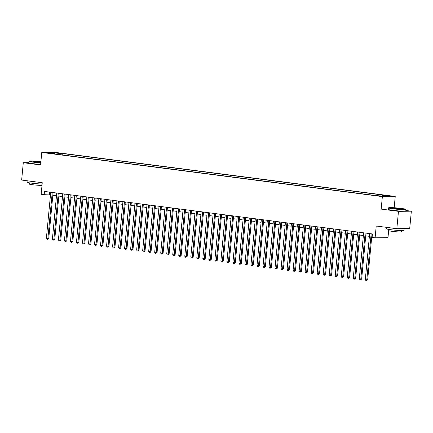 <?xml version="1.0" encoding="UTF-8"?>
<svg xmlns="http://www.w3.org/2000/svg" width="433" height="433" viewBox="0 0 433 433"><rect width="100%" height="100%" fill="white"/><g stroke="black" fill="none" stroke-linecap="round" stroke-linejoin="round"><path stroke-width="0.65" d="M47.457 153.076L50.791 153.271L47.457 153.076M395.232 196.458L54.65 152.308L41.768 152.459L382.355 196.609L395.232 196.458L394.165 207.743M388.439 209.015L381.175 209.096L398.474 211.342L411.35 211.19L405.835 210.476M411.35 211.19L409.71 228.532L396.834 228.684L376.223 226.015L375.108 237.809L387.984 237.657L388.764 229.42M28.881 162.64L23.29 162.705L21.65 180.052L42.261 182.726L41.146 194.52L50.472 194.991M398.474 211.342L396.834 228.684M375.108 237.809L372.099 237.419L372.429 233.95L44.48 191.44L44.155 194.91M381.262 196.035L376.705 195.673L381.24 196.263M54.737 153.948L54.59 153.585L52.155 153.612L374.686 195.424L383.741 196.252L389.029 196.187L382.409 195.332L384.845 195.305L62.314 153.493L59.878 153.526L59.278 154.538M54.59 153.585L47.971 152.73L53.259 152.665L59.878 153.526M381.175 209.096L382.355 196.609M23.29 162.705L40.588 164.951L41.768 152.459M52.837 195.299L56.49 195.77M58.856 196.079L62.509 196.55M64.869 196.858L68.528 197.329M70.888 197.637L74.541 198.108M76.906 198.417L80.56 198.893M82.925 199.196L86.578 199.673M88.938 199.976L92.597 200.452M94.957 200.755L98.61 201.231M100.976 201.534L104.629 202.011M106.994 202.319L110.648 202.79M113.008 203.099L116.666 203.57M119.026 203.878L122.68 204.349M125.045 204.657L128.698 205.128M131.064 205.437L134.717 205.913M137.077 206.216L140.736 206.693M143.096 206.996L146.749 207.472M149.114 207.775L152.768 208.251M155.133 208.554L158.787 209.031M161.146 209.339L164.805 209.81M167.165 210.119L170.819 210.59M173.184 210.898L176.837 211.369M179.202 211.677L182.856 212.148M185.216 212.457L188.875 212.933M191.234 213.236L194.888 213.713M197.253 214.016L200.907 214.492M203.272 214.795L206.925 215.271M209.285 215.574L212.944 216.051M215.304 216.359L218.957 216.83M221.323 217.139L224.976 217.61M227.341 217.918L230.995 218.389M233.355 218.697L237.013 219.168M239.373 219.477L243.027 219.953M245.392 220.256L249.045 220.733M251.411 221.036L255.064 221.512M257.424 221.815L261.083 222.291M263.443 222.594L267.096 223.071M269.461 223.379L273.115 223.85M275.48 224.159L279.133 224.63M281.493 224.938L285.152 225.409M287.512 225.717L291.165 226.188M293.531 226.497L297.184 226.973M299.549 227.276L303.203 227.753M305.568 228.056L309.222 228.532M311.581 228.835L315.235 229.311M317.6 229.614L321.254 230.091M323.619 230.399L327.272 230.87M329.637 231.179L333.291 231.65M335.651 231.958L339.304 232.429M341.669 232.738L345.323 233.208M347.688 233.517L351.342 233.993M353.707 234.296L357.36 234.773M359.72 235.076L363.374 235.552M365.739 235.855L369.392 236.331M371.758 236.635L372.169 236.689M49.633 192.106L49.373 194.85M381.998 196.025L382.409 195.332M62.184 154.917L62.314 153.493M53.259 152.665L53.448 153.439M371.157 233.788L366.805 279.853L365.3 279.658L369.652 233.593M372.017 233.896L367.671 279.842L366.805 279.853L366.529 280.692L365.923 280.611L365.3 279.658M367.671 279.842L366.529 280.692M393.007 208.565A8.519 0.52 5.4 0 0 401.689 209.377A8.519 0.52 5.4 0 0 405.721 209.285A8.519 0.52 5.4 0 0 401.499 208.468A8.519 0.52 5.4 0 0 388.791 207.683A8.519 0.52 5.4 0 0 393.007 208.565M405.721 209.285L405.91 209.512A8.73 0.53 -174.6 0 1 405.921 209.545A8.73 0.53 -174.6 0 1 392.883 208.776A8.73 0.53 -174.6 0 1 388.542 207.905A8.73 0.53 -174.6 0 1 388.563 207.872L388.791 207.683M395.129 208.538L393.018 208.132L395.031 208.084L401.483 208.933L395.129 208.538M401.001 208.987L393.483 208.278M403.832 228.602A8.73 0.53 -174.6 0 1 404.108 228.765L403.94 230.497A8.73 0.53 -174.6 0 1 390.902 229.728A8.73 0.53 -174.6 0 1 386.561 228.857L386.701 227.374M404.108 228.765A8.73 0.53 -174.6 0 1 397.743 228.673M394.593 228.397A8.73 0.53 -174.6 0 1 391.064 227.996A8.73 0.53 -174.6 0 1 388.331 227.585M401.472 230.637L401.359 231.866A6.284 0.384 -174.6 0 1 391.968 231.309A6.284 0.384 -174.6 0 1 388.845 230.681L388.964 229.452M405.921 209.545L405.781 211.071A8.73 0.53 -174.6 0 1 392.736 210.303A8.73 0.53 -174.6 0 1 388.401 209.431L388.542 207.905M40.897 161.726A8.519 0.52 5.4 0 0 29.255 161.081A8.519 0.52 5.4 0 0 33.471 161.958A8.519 0.52 5.4 0 0 40.805 162.684M40.783 162.905A8.73 0.53 -174.6 0 1 33.346 162.169A8.73 0.53 -174.6 0 1 29.006 161.298A8.73 0.53 -174.6 0 1 29.027 161.265L29.255 161.081M40.832 162.38L33.482 161.525L40.864 162.034M40.843 162.261L33.947 161.677M42.136 184.036A8.73 0.53 -174.6 0 1 31.365 183.121A8.73 0.53 -174.6 0 1 27.025 182.25L27.165 180.767M35.057 181.79A8.73 0.53 -174.6 0 1 31.528 181.389A8.73 0.53 -174.6 0 1 28.789 180.978M41.936 184.03L41.817 185.259A6.284 0.384 -174.6 0 1 32.432 184.707A6.284 0.384 -174.6 0 1 29.309 184.079L29.422 182.845M40.637 164.432A8.73 0.53 -174.6 0 1 33.2 163.696A8.73 0.53 -174.6 0 1 28.859 162.824L29.006 161.298M365.138 233.008L360.786 279.074L359.282 278.874L363.633 232.813M365.999 233.116L361.658 279.063L360.786 279.074L360.51 279.913L359.91 279.832L359.282 278.874M361.658 279.063L360.51 279.913M359.125 232.223L354.768 278.289L353.263 278.094L357.62 232.028M359.98 232.337L355.639 278.284L354.768 278.289L354.492 279.133L353.891 279.052L353.263 278.094M355.639 278.284L354.492 279.133M353.106 231.444L348.749 277.51L347.244 277.315L351.601 231.249M353.961 231.558L349.62 277.499L348.749 277.51L348.473 278.354L347.872 278.273L347.244 277.315M349.62 277.499L348.473 278.354M347.087 230.665L342.73 276.73L341.231 276.535L345.583 230.47M347.948 230.778L343.602 276.719L342.73 276.73L342.46 277.569L341.853 277.493L341.231 276.535M343.602 276.719L342.46 277.569M341.069 229.885L336.717 275.951L335.212 275.756L339.564 229.69M341.929 229.999L337.583 275.94L336.717 275.951L336.441 276.79L335.84 276.714L335.212 275.756M337.583 275.94L336.441 276.79M335.055 229.106L330.698 275.171L329.194 274.977L333.551 228.911M335.911 229.219L331.57 275.161L330.698 275.171L330.422 276.01L329.822 275.935L329.194 274.977M331.57 275.161L330.422 276.01M329.037 228.326L324.68 274.392L323.175 274.197L327.532 228.131M329.892 228.435L325.551 274.381L324.68 274.392L324.404 275.231L323.803 275.155L323.175 274.197M325.551 274.381L324.404 275.231M323.018 227.547L318.661 273.613L317.162 273.418L321.513 227.352M323.879 227.655L319.532 273.602L318.661 273.613L318.39 274.452L317.784 274.376L317.162 273.418M319.532 273.602L318.39 274.452M316.999 226.768L312.648 272.833L311.143 272.638L315.495 226.573M317.86 226.876L313.514 272.822L312.648 272.833L312.372 273.672L311.771 273.591L311.143 272.638M313.514 272.822L312.372 273.672M310.981 225.988L306.629 272.054L305.124 271.854L309.481 225.793M311.841 226.096L307.5 272.043L306.629 272.054L306.353 272.893L305.752 272.812L305.124 271.854M307.5 272.043L306.353 272.893M304.967 225.203L300.61 271.269L299.106 271.074L303.463 225.008M305.822 225.317L301.482 271.258L300.61 271.269L300.334 272.113L299.733 272.032L299.106 271.074M301.482 271.258L300.334 272.113M298.949 224.424L294.592 270.49L293.092 270.295L297.444 224.229M299.809 224.538L295.463 270.479L294.592 270.49L294.321 271.334L293.715 271.253L293.092 270.295M295.463 270.479L294.321 271.334M292.93 223.644L288.578 269.71L287.074 269.515L291.425 223.45M293.79 223.758L289.444 269.699L288.578 269.71L288.302 270.549L287.701 270.473L287.074 269.515M289.444 269.699L288.302 270.549M286.911 222.865L282.56 268.931L281.055 268.736L285.412 222.67M287.772 222.979L283.431 268.92L282.56 268.931L282.284 269.77L281.683 269.694L281.055 268.736M283.431 268.92L282.284 269.77M280.898 222.086L276.541 268.151L275.036 267.957L279.393 221.891M281.753 222.199L277.412 268.141L276.541 268.151L276.265 268.99L275.664 268.915L275.036 267.957M277.412 268.141L276.265 268.99M274.879 221.306L270.522 267.372L269.023 267.177L273.375 221.111M275.74 221.415L271.394 267.361L270.522 267.372L270.252 268.211L269.645 268.135L269.023 267.177M271.394 267.361L270.252 268.211M268.861 220.527L264.509 266.593L263.004 266.398L267.356 220.332M269.721 220.635L265.375 266.582L264.509 266.593L264.233 267.432L263.632 267.356L263.004 266.398M265.375 266.582L264.233 267.432M262.842 219.748L258.49 265.813L256.986 265.618L261.343 219.553M263.702 219.856L259.362 265.802L258.49 265.813L258.214 266.652L257.613 266.571L256.986 265.618M259.362 265.802L258.214 266.652M256.829 218.968L252.471 265.034L250.967 264.834L255.324 218.773M257.684 219.076L253.343 265.023L252.471 265.034L252.195 265.873L251.595 265.792L250.967 264.834M253.343 265.023L252.195 265.873M250.81 218.183L246.453 264.249L244.948 264.054L249.305 217.988M251.67 218.297L247.324 264.238L246.453 264.249L246.182 265.093L245.576 265.012L244.948 264.054M247.324 264.238L246.182 265.093M244.791 217.404L240.439 263.47L238.935 263.275L243.286 217.209M245.652 217.518L241.305 263.459L240.439 263.47L240.163 264.314L239.563 264.233L238.935 263.275M241.305 263.459L240.163 264.314M238.772 216.624L234.421 262.69L232.916 262.495L237.268 216.43M239.633 216.738L235.292 262.679L234.421 262.69L234.145 263.529L233.544 263.453L232.916 262.495M235.292 262.679L234.145 263.529M232.759 215.845L228.402 261.911L226.897 261.716L231.254 215.65M233.614 215.959L229.274 261.9L228.402 261.911L228.126 262.75L227.525 262.674L226.897 261.716M229.274 261.9L228.126 262.75M226.74 215.066L222.383 261.131L220.879 260.937L225.236 214.871M227.601 215.179L223.255 261.121L222.383 261.131L222.107 261.97L221.507 261.895L220.879 260.937M223.255 261.121L222.107 261.97M220.722 214.286L216.37 260.352L214.865 260.157L219.217 214.091M221.582 214.395L217.236 260.341L216.37 260.352L216.094 261.191L215.493 261.115L214.865 260.157M217.236 260.341L216.094 261.191M214.703 213.507L210.351 259.573L208.847 259.378L213.198 213.312M215.564 213.615L211.223 259.562L210.351 259.573L210.075 260.412L209.475 260.336L208.847 259.378M211.223 259.562L210.075 260.412M208.69 212.727L204.333 258.793L202.828 258.598L207.185 212.533M209.545 212.836L205.204 258.782L204.333 258.793L204.057 259.632L203.456 259.551L202.828 258.598M205.204 258.782L204.057 259.632M202.671 211.948L198.314 258.008L196.809 257.814L201.166 211.753M203.532 212.056L199.185 258.003L198.314 258.008L198.038 258.853L197.437 258.772L196.809 257.814M199.185 258.003L198.038 258.853M196.652 211.163L192.301 257.229L190.796 257.034L195.148 210.968M197.513 211.277L193.167 257.218L192.301 257.229L192.025 258.073L191.424 257.992L190.796 257.034M193.167 257.218L192.025 258.073M190.634 210.384L186.282 256.45L184.777 256.255L189.129 210.189M191.494 210.498L187.153 256.439L186.282 256.45L186.006 257.294L185.405 257.213L184.777 256.255M187.153 256.439L186.006 257.294M184.62 209.604L180.263 255.67L178.759 255.475L183.116 209.41M185.476 209.718L181.135 255.659L180.263 255.67L179.987 256.509L179.386 256.433L178.759 255.475M181.135 255.659L179.987 256.509M178.602 208.825L174.245 254.891L172.74 254.696L177.097 208.63M179.462 208.939L175.116 254.88L174.245 254.891L173.969 255.73L173.368 255.654L172.74 254.696M175.116 254.88L173.969 255.73M172.583 208.046L168.231 254.111L166.727 253.917L171.078 207.851M173.444 208.159L169.097 254.101L168.231 254.111L167.955 254.95L167.355 254.875L166.727 253.917M169.097 254.101L167.955 254.95M166.564 207.266L162.213 253.332L160.708 253.137L165.06 207.071M167.425 207.375L163.084 253.321L162.213 253.332L161.937 254.171L161.336 254.095L160.708 253.137M163.084 253.321L161.937 254.171M160.551 206.487L156.194 252.553L154.689 252.358L159.046 206.292M161.406 206.595L157.065 252.542L156.194 252.553L155.918 253.392L155.317 253.316L154.689 252.358M157.065 252.542L155.918 253.392M154.532 205.707L150.175 251.773L148.671 251.578L153.028 205.513M155.387 205.816L151.047 251.762L150.175 251.773L149.899 252.612L149.298 252.531L148.671 251.578M151.047 251.762L149.899 252.612M148.514 204.928L144.162 250.988L142.657 250.794L147.009 204.733M149.374 205.036L145.028 250.983L144.162 250.988L143.886 251.833L143.285 251.752L142.657 250.794M145.028 250.983L143.886 251.833M142.495 204.143L138.143 250.209L136.639 250.014L140.99 203.948M143.355 204.257L139.015 250.198L138.143 250.209L137.867 251.053L137.266 250.972L136.639 250.014M139.015 250.198L137.867 251.053M136.482 203.364L132.125 249.43L130.62 249.235L134.977 203.169M137.337 203.478L132.996 249.419L132.125 249.43L131.849 250.274L131.248 250.193L130.62 249.235M132.996 249.419L131.849 250.274M130.463 202.584L126.106 248.65L124.601 248.455L128.958 202.39M131.318 202.698L126.977 248.639L126.106 248.65L125.83 249.489L125.229 249.413L124.601 248.455M126.977 248.639L125.83 249.489M124.444 201.805L120.093 247.871L118.588 247.676L122.94 201.61M125.305 201.919L120.959 247.86L120.093 247.871L119.817 248.71L119.21 248.634L118.588 247.676M120.959 247.86L119.817 248.71M118.426 201.026L114.074 247.091L112.569 246.897L116.921 200.831M119.286 201.139L114.945 247.081L114.074 247.091L113.798 247.93L113.197 247.855L112.569 246.897M114.945 247.081L113.798 247.93M112.412 200.246L108.055 246.312L106.55 246.117L110.908 200.051M113.267 200.355L108.927 246.301L108.055 246.312L107.779 247.151L107.178 247.075L106.55 246.117M108.927 246.301L107.779 247.151M106.394 199.467L102.036 245.533L100.532 245.338L104.889 199.272M107.249 199.575L102.908 245.522L102.036 245.533L101.76 246.372L101.16 246.296L100.532 245.338M102.908 245.522L101.76 246.372M100.375 198.687L96.023 244.753L94.518 244.558L98.87 198.493M101.235 198.796L96.889 244.742L96.023 244.753L95.747 245.592L95.141 245.511L94.518 244.558M96.889 244.742L95.747 245.592M94.356 197.908L90.004 243.968L88.5 243.774L92.851 197.713M95.217 198.016L90.876 243.963L90.004 243.968L89.728 244.813L89.128 244.732L88.5 243.774M90.876 243.963L89.728 244.813M88.343 197.123L83.986 243.189L82.481 242.994L86.838 196.928M89.198 197.237L84.857 243.178L83.986 243.189L83.71 244.033L83.109 243.952L82.481 242.994M84.857 243.178L83.71 244.033M82.324 196.344L77.967 242.41L76.462 242.215L80.819 196.149M83.179 196.458L78.838 242.399L77.967 242.41L77.691 243.254L77.09 243.173L76.462 242.215M78.838 242.399L77.691 243.254M76.305 195.564L71.954 241.63L70.449 241.435L74.801 195.37M77.166 195.678L72.82 241.619L71.954 241.63L71.678 242.469L71.072 242.393L70.449 241.435M72.82 241.619L71.678 242.469M70.287 194.785L65.935 240.851L64.43 240.656L68.782 194.59M71.147 194.899L66.806 240.84L65.935 240.851L65.659 241.69L65.058 241.614L64.43 240.656M66.806 240.84L65.659 241.69M64.273 194.006L59.916 240.071L58.412 239.877L62.769 193.811M65.129 194.119L60.788 240.061L59.916 240.071L59.64 240.91L59.04 240.835L58.412 239.877M60.788 240.061L59.64 240.91M58.255 193.226L53.898 239.292L52.393 239.097L56.75 193.031M59.11 193.334L54.769 239.281L53.898 239.292L53.622 240.131L53.021 240.055L52.393 239.097M54.769 239.281L53.622 240.131M52.236 192.447L47.884 238.513L46.38 238.318L50.731 192.252M53.097 192.555L48.75 238.502L47.884 238.513L47.608 239.352L47.002 239.276L46.38 238.318M48.75 238.502L47.608 239.352M379.914 196.154L379.941 195.862"/></g></svg>
